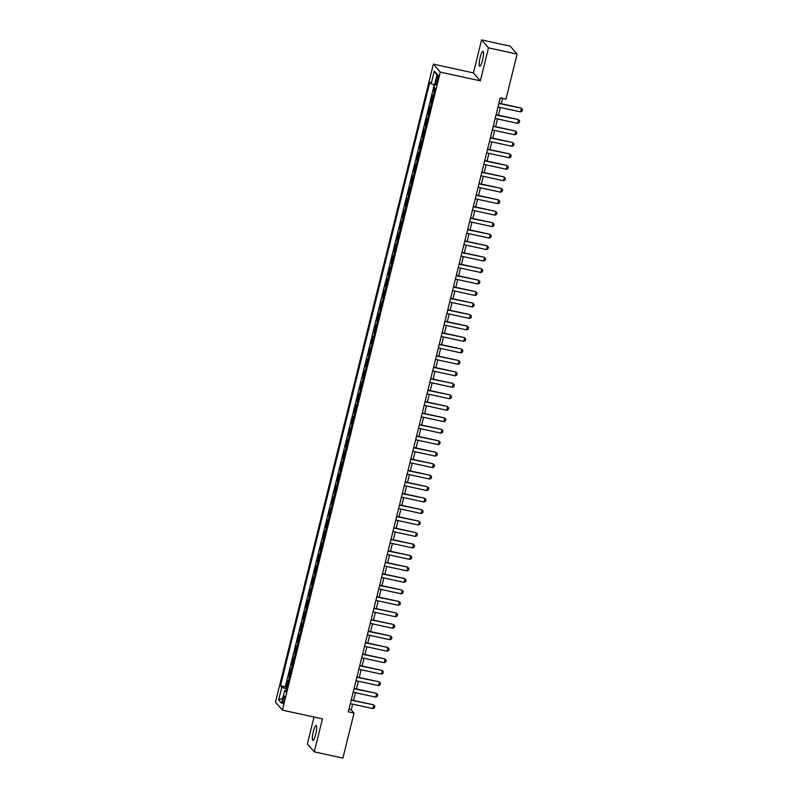 <?xml version="1.0" encoding="UTF-8"?>
<svg xmlns="http://www.w3.org/2000/svg" width="798" height="798" viewBox="0 0 798 798"><rect width="100%" height="100%" fill="white"/><g stroke="black" fill="none" stroke-linecap="round" stroke-linejoin="round"><path stroke-width="1.2" d="M315.709 734.34A7.641 1.476 -77.7 0 0 316.148 725.502A7.641 1.476 -77.7 0 0 313.325 731.586A7.641 1.476 -77.7 0 0 312.886 740.434A7.641 1.476 -77.7 0 0 315.709 734.34M482.551 60.169A7.641 1.476 -77.7 0 0 482.99 51.331A7.641 1.476 -77.7 0 0 480.167 57.416A7.641 1.476 -77.7 0 0 479.728 66.264A7.641 1.476 -77.7 0 0 482.551 60.169M284.198 700.415A3.82 0.738 -77.7 0 0 284.407 695.996A3.82 0.738 -77.7 0 0 283.001 699.038A3.82 0.738 -77.7 0 0 282.781 703.457A3.82 0.738 -77.7 0 0 284.198 700.415M314.023 717.033L307.37 743.906L314.282 751.856L342.891 758.1L354.043 713.063L351.24 709.831L352.636 704.175M433.374 64.149L275.48 702.18L282.392 710.13L440.287 72.109L433.374 64.149L473.433 72.887L480.336 80.847L488.506 47.85L481.593 39.9L473.433 72.887M481.593 39.9L510.201 46.144L517.114 54.094L488.506 47.85M434.411 87.461L433.573 90.862L434.651 91.092M433.334 96.408A4.778 0.668 -166.1 0 1 433.115 96.229L432.436 95.451L430.73 102.334L431.808 102.573M430.491 107.89A4.778 0.668 13.9 0 1 430.272 107.71L429.593 106.922L427.888 113.805L428.975 114.044M427.658 119.361A4.778 0.668 13.9 0 1 427.439 119.181L426.75 118.403L425.055 125.286L426.132 125.515M424.815 130.832A4.778 0.668 13.9 0 1 424.596 130.663L423.918 129.874L422.212 136.757L423.289 136.997M421.972 142.313A4.778 0.668 13.9 0 1 421.753 142.134L421.075 141.346L419.369 148.238L420.446 148.468M419.14 153.785A4.778 0.668 13.9 0 1 418.92 153.605L418.232 152.827L416.536 159.71L417.613 159.949M416.297 165.266A4.778 0.668 13.9 0 1 416.077 165.086L415.399 164.298L413.693 171.181L414.77 171.42M413.454 176.737A4.778 0.668 13.9 0 1 413.234 176.558L412.556 175.779L410.85 182.662L411.928 182.892M410.611 188.208A4.778 0.668 13.9 0 1 410.401 188.039L409.713 187.251L408.007 194.133L409.095 194.373M407.778 199.69A4.778 0.668 13.9 0 1 407.559 199.51L406.88 198.722L405.175 205.615L406.252 205.844M404.935 211.161A4.778 0.668 13.9 0 1 404.716 210.981L404.037 210.203L402.332 217.086L403.409 217.325M402.092 222.642A4.778 0.668 13.9 0 1 401.883 222.462L401.195 221.674L399.489 228.557L400.576 228.797M399.259 234.113A4.778 0.668 13.9 0 1 399.04 233.934L398.352 233.156L396.656 240.038L397.733 240.268M396.416 245.584A4.778 0.668 13.9 0 1 396.197 245.415L395.519 244.627L393.813 251.51L394.89 251.749M393.574 257.066A4.778 0.668 13.9 0 1 393.354 256.886L392.676 256.098L390.97 262.991L392.047 263.22M390.741 268.537A4.778 0.668 13.9 0 1 390.521 268.357L389.833 267.579L388.137 274.462L389.215 274.702M387.898 280.018A4.778 0.668 13.9 0 1 387.678 279.839L387 279.051L385.294 285.933L386.372 286.173M385.055 291.489A4.778 0.668 13.9 0 1 384.836 291.31L384.157 290.532L382.451 297.415L383.529 297.644M382.222 302.961A4.778 0.668 13.9 0 1 382.003 302.791L381.314 302.003L379.609 308.886L380.696 309.125M379.379 314.442A4.778 0.668 13.9 0 1 379.16 314.262L378.481 313.474L376.776 320.367L377.853 320.596M376.536 325.913A4.778 0.668 13.9 0 1 376.317 325.734L375.639 324.956L373.933 331.838L375.01 332.078M373.693 337.394A4.778 0.668 13.9 0 1 373.484 337.215L372.796 336.427L371.09 343.31L372.177 343.549M370.861 348.866A4.778 0.668 13.9 0 1 370.641 348.686L369.963 347.908L368.257 354.791L369.334 355.02M368.018 360.337A4.778 0.668 13.9 0 1 367.798 360.167L367.12 359.379L365.414 366.262L366.491 366.501M365.175 371.818A4.778 0.668 13.9 0 1 364.955 371.639L364.277 370.851L362.571 377.743L363.659 377.973M362.342 383.289A4.778 0.668 13.9 0 1 362.122 383.11L361.434 382.332L359.738 389.215L360.816 389.454M359.499 394.771A4.778 0.668 13.9 0 1 359.28 394.591L358.601 393.803L356.896 400.686L357.973 400.925M356.656 406.242A4.778 0.668 13.9 0 1 356.437 406.062L355.758 405.284L354.053 412.167L355.13 412.396M353.823 417.713A4.778 0.668 13.9 0 1 353.604 417.544L352.916 416.756L351.22 423.638L352.297 423.878M350.98 429.194A4.778 0.668 13.9 0 1 350.761 429.015L350.083 428.227L348.377 435.119L349.454 435.349M348.137 440.666A4.778 0.668 13.9 0 1 347.918 440.486L347.24 439.708L345.534 446.591L346.611 446.83M345.295 452.147A4.778 0.668 13.9 0 1 345.085 451.967L344.397 451.179L342.691 458.062L343.778 458.301M342.462 463.618A4.778 0.668 13.9 0 1 342.242 463.439L341.564 462.66L339.858 469.543L340.936 469.773M339.619 475.089A4.778 0.668 13.9 0 1 339.399 474.92L338.721 474.132L337.015 481.014L338.093 481.254M336.776 486.571A4.778 0.668 13.9 0 1 336.566 486.391L335.878 485.603L334.172 492.496L335.26 492.725M333.943 498.042A4.778 0.668 13.9 0 1 333.724 497.862L333.035 497.084L331.34 503.967L332.417 504.206M331.1 509.523A4.778 0.668 13.9 0 1 330.881 509.343L330.202 508.555L328.497 515.438L329.574 515.678M328.257 520.994A4.778 0.668 13.9 0 1 328.038 520.815L327.36 520.037L325.654 526.919L326.731 527.149M325.424 532.466A4.778 0.668 13.9 0 1 325.205 532.296L324.517 531.508L322.821 538.391L323.898 538.63M322.582 543.947A4.778 0.668 13.9 0 1 322.362 543.767L321.684 542.979L319.978 549.872L321.055 550.101M319.739 555.418A4.778 0.668 13.9 0 1 319.519 555.238L318.841 554.46L317.135 561.343L318.212 561.583M316.906 566.889A4.778 0.668 13.9 0 1 316.686 566.72L315.998 565.932L314.292 572.814L315.38 573.054M314.063 578.37A4.778 0.668 13.9 0 1 313.843 578.191L313.165 577.413L311.459 584.296L312.537 584.525M311.22 589.842A4.778 0.668 13.9 0 1 311.001 589.672L310.322 588.884L308.617 595.767L309.694 596.006M308.377 601.323A4.778 0.668 13.9 0 1 308.168 601.143L307.479 600.355L305.774 607.248L306.861 607.478M305.544 612.794A4.778 0.668 13.9 0 1 305.325 612.615L304.646 611.837L302.941 618.719L304.018 618.959M302.701 624.265A4.778 0.668 13.9 0 1 302.482 624.096L301.804 623.308L300.098 630.191L301.175 630.43M299.858 635.747A4.778 0.668 13.9 0 1 299.639 635.567L298.961 634.789L297.255 641.672L298.342 641.901M297.026 647.218A4.778 0.668 13.9 0 1 296.806 647.048L296.118 646.26L294.422 653.143L295.499 653.382M294.183 658.699A4.778 0.668 13.9 0 1 293.963 658.52L293.285 657.732L291.579 664.624L292.657 664.854M291.34 670.17A4.778 0.668 13.9 0 1 291.12 669.991L290.442 669.213L288.736 676.096L289.814 676.335M517.114 54.094L505.972 99.132L500.246 97.885L348.317 711.816L354.043 713.063M436.686 78.134L436.057 80.658A3.701 0.718 -77.7 0 0 435.848 84.937A3.701 0.718 -77.7 0 0 437.214 81.995L437.843 79.461A3.701 0.718 -77.7 0 0 438.052 75.182A3.701 0.718 -77.7 0 0 436.686 78.134L438.062 78.433M286.283 690.629L284.617 690.569L285.923 692.075L435.299 88.478L433.992 86.972L437.114 74.354L434.272 71.082L431.149 83.71L429.843 82.204L280.467 685.801L281.774 687.307L286.681 689.013M284.617 690.569L281.495 703.198L278.652 699.926L281.774 687.307M434.471 91.82A4.778 0.668 -166.1 0 1 434.252 91.64L433.573 90.862M434.262 84.797L285.275 686.849L286.981 687.806M288.507 681.642A4.778 0.668 13.9 0 1 288.287 681.472L287.599 680.684L285.903 687.567M289.634 677.053A4.778 0.668 -166.1 0 1 289.425 676.884L288.736 676.096M292.477 665.582A4.778 0.668 -166.1 0 1 292.258 665.402L291.579 664.624M295.32 654.111A4.778 0.668 -166.1 0 1 295.1 653.931L294.422 653.143M298.163 642.629A4.778 0.668 -166.1 0 1 297.943 642.45L297.255 641.672M300.996 631.158A4.778 0.668 -166.1 0 1 300.776 630.979L300.098 630.191M303.839 619.677A4.778 0.668 -166.1 0 1 303.619 619.507L302.941 618.719M306.681 608.206A4.778 0.668 -166.1 0 1 306.462 608.026L305.774 607.248M309.514 596.734A4.778 0.668 -166.1 0 1 309.295 596.555L308.617 595.767M312.357 585.253A4.778 0.668 -166.1 0 1 312.138 585.074L311.459 584.296M315.2 573.782A4.778 0.668 -166.1 0 1 314.981 573.602L314.292 572.814M318.033 562.301A4.778 0.668 -166.1 0 1 317.823 562.131L317.135 561.343M320.876 550.829A4.778 0.668 -166.1 0 1 320.656 550.65L319.978 549.872M323.719 539.358A4.778 0.668 -166.1 0 1 323.499 539.179L322.821 538.391M326.552 527.877A4.778 0.668 -166.1 0 1 326.342 527.697L325.654 526.919M329.394 516.406A4.778 0.668 -166.1 0 1 329.175 516.226L328.497 515.438M332.237 504.925A4.778 0.668 -166.1 0 1 332.018 504.755L331.34 503.967M335.08 493.453A4.778 0.668 -166.1 0 1 334.861 493.274L334.172 492.496M337.913 481.982A4.778 0.668 -166.1 0 1 337.694 481.802L337.015 481.014M340.756 470.501A4.778 0.668 -166.1 0 1 340.537 470.321L339.858 469.543M343.599 459.03A4.778 0.668 -166.1 0 1 343.379 458.85L342.691 458.062M346.432 447.548A4.778 0.668 -166.1 0 1 346.212 447.379L345.534 446.591M349.275 436.077A4.778 0.668 -166.1 0 1 349.055 435.898L348.377 435.119M352.118 424.606A4.778 0.668 -166.1 0 1 351.898 424.426L351.22 423.638M354.95 413.125A4.778 0.668 -166.1 0 1 354.741 412.945L354.053 412.167M357.793 401.653A4.778 0.668 -166.1 0 1 357.574 401.474L356.896 400.686M360.636 390.172A4.778 0.668 -166.1 0 1 360.417 390.003L359.738 389.215M363.479 378.701A4.778 0.668 -166.1 0 1 363.26 378.521L362.571 377.743M366.312 367.23A4.778 0.668 -166.1 0 1 366.092 367.05L365.414 366.262M369.155 355.748A4.778 0.668 -166.1 0 1 368.935 355.569L368.257 354.791M371.998 344.277A4.778 0.668 -166.1 0 1 371.778 344.098L371.09 343.31M374.831 332.796A4.778 0.668 -166.1 0 1 374.611 332.626L373.933 331.838M377.673 321.325A4.778 0.668 -166.1 0 1 377.454 321.145L376.776 320.367M380.516 309.853A4.778 0.668 -166.1 0 1 380.297 309.674L379.609 308.886M383.349 298.372A4.778 0.668 -166.1 0 1 383.14 298.193L382.451 297.415M386.192 286.901A4.778 0.668 -166.1 0 1 385.973 286.721L385.294 285.933M389.035 275.42A4.778 0.668 -166.1 0 1 388.816 275.25L388.137 274.462M391.868 263.948A4.778 0.668 -166.1 0 1 391.658 263.769L390.97 262.991M394.711 252.477A4.778 0.668 -166.1 0 1 394.491 252.298L393.813 251.51M397.554 240.996A4.778 0.668 -166.1 0 1 397.334 240.816L396.656 240.038M400.397 229.525A4.778 0.668 -166.1 0 1 400.177 229.345L399.489 228.557M403.229 218.044A4.778 0.668 -166.1 0 1 403.01 217.874L402.332 217.086M406.072 206.572A4.778 0.668 -166.1 0 1 405.853 206.393L405.175 205.615M408.915 195.101A4.778 0.668 -166.1 0 1 408.696 194.921L408.007 194.133M411.748 183.62A4.778 0.668 -166.1 0 1 411.529 183.44L410.85 182.662M414.591 172.149A4.778 0.668 -166.1 0 1 414.371 171.969L413.693 171.181M417.434 160.667A4.778 0.668 -166.1 0 1 417.214 160.498L416.536 159.71M420.267 149.196A4.778 0.668 -166.1 0 1 420.057 149.017L419.369 148.238M423.11 137.725A4.778 0.668 -166.1 0 1 422.89 137.545L422.212 136.757M425.952 126.244A4.778 0.668 -166.1 0 1 425.733 126.064L425.055 125.286M428.795 114.772A4.778 0.668 -166.1 0 1 428.576 114.593L427.888 113.805M431.628 103.291A4.778 0.668 -166.1 0 1 431.409 103.122L430.73 102.334M314.282 751.856L322.442 718.868L282.392 710.13M480.336 80.847L440.287 72.109M353.564 700.435L355.479 692.694M356.407 688.953L358.322 681.223M359.24 677.482L361.155 669.751M362.083 666.011L363.998 658.27M364.925 654.53L366.841 646.799M367.768 643.058L369.674 635.318M370.601 631.577L372.516 623.846M373.444 620.106L375.359 612.375M376.287 608.635L378.202 600.894M379.12 597.153L381.035 589.423M381.963 585.682L383.878 577.942M384.806 574.201L386.721 566.47M387.638 562.73L389.554 554.999M390.481 551.258L392.397 543.518M393.324 539.777L395.239 532.047M396.157 528.306L398.072 520.565M399 516.825L400.915 509.094M401.843 505.353L403.758 497.623M404.686 493.882L406.591 486.142M407.519 482.401L409.434 474.67M410.362 470.93L412.277 463.189M413.204 459.449L415.12 451.718M416.037 447.977L417.953 440.247M418.88 436.506L420.795 428.765M421.723 425.025L423.638 417.294M424.556 413.554L426.471 405.813M427.399 402.072L429.314 394.342M430.242 390.601L432.157 382.87M433.075 379.13L434.99 371.389M435.917 367.649L437.833 359.918M438.76 356.177L440.676 348.437M441.603 344.706L443.508 336.965M444.436 333.225L446.351 325.494M447.279 321.754L449.194 314.013M450.122 310.272L452.037 302.542M452.955 298.801L454.87 291.061M455.798 287.33L457.713 279.589M458.641 275.849L460.556 268.118M461.473 264.377L463.389 256.637M464.316 252.896L466.231 245.166M467.159 241.425L469.074 233.684M470.002 229.954L471.907 222.213M472.835 218.472L474.75 210.742M475.678 207.001L477.593 199.261M478.521 195.52L480.436 187.789M481.354 184.049L483.269 176.308M484.196 172.577L486.112 164.837M487.039 161.096L488.955 153.366M489.872 149.625L491.787 141.884M492.715 138.144L494.63 130.413M495.558 126.673L497.473 118.932M498.391 115.201L500.306 107.461M501.234 103.72L502.55 98.393M348.935 709.332L351.24 709.831M434.511 84.877L431.149 83.71M285.275 686.849L280.467 685.801M436.915 75.152L434.272 71.082M278.652 699.926L282.721 698.21M498.86 103.511L521.054 108.039L522.52 109.456L522.091 111.171L520.535 111.87L498.002 106.962M498.93 103.221L521.054 108.039M520.535 111.87L521.383 108.428L522.52 109.456M496.017 114.992L518.211 119.52L519.678 120.927L519.259 122.653L517.693 123.351L495.159 118.433M496.087 114.693L518.211 119.52M517.693 123.351L518.55 119.909L519.678 120.927M493.174 126.463L515.368 130.992L516.845 132.408L516.416 134.124L514.86 134.822L492.326 129.904M493.254 126.164L515.368 130.992M514.86 134.822L515.707 131.381L516.845 132.408M490.331 137.944L512.535 142.473L514.002 143.879L513.573 145.605L512.017 146.303L489.483 141.386M490.411 137.645L512.535 142.473M512.017 146.303L512.865 142.852L514.002 143.879M487.498 149.416L509.693 153.944L511.159 155.361L510.74 157.076L509.174 157.775L486.64 152.857M487.568 149.116L509.693 153.944M509.174 157.775L510.032 154.333L511.159 155.361M484.655 160.887L506.85 165.415L508.326 166.832L507.897 168.548L506.341 169.246L483.807 164.338M484.725 160.597L506.85 165.415M506.341 169.246L507.189 165.804L508.326 166.832M481.812 172.368L504.017 176.897L505.483 178.303L505.054 180.029L503.498 180.727L480.965 175.809M481.892 172.069L504.017 176.897M503.498 180.727L504.346 177.286L505.483 178.303M478.98 183.839L501.174 188.368L502.64 189.784L502.221 191.5L500.655 192.198L478.122 187.281M479.049 183.54L501.174 188.368M500.655 192.198L501.513 188.757L502.64 189.784M476.137 195.32L498.331 199.849L499.807 201.256L499.378 202.981L497.812 203.68L475.289 198.762M476.207 195.021L498.331 199.849M497.812 203.68L498.67 200.228L499.807 201.256M473.294 206.792L495.488 211.32L496.964 212.737L496.536 214.453L494.979 215.151L472.446 210.233M473.374 206.492L495.488 211.32M494.979 215.151L495.827 211.709L496.964 212.737M470.461 218.263L492.655 222.792L494.122 224.208L493.703 225.924L492.137 226.622L469.603 221.714M470.531 217.974L492.655 222.792M492.137 226.622L492.984 223.181L494.122 224.208M467.618 229.744L489.812 234.273L491.289 235.679L490.86 237.405L489.294 238.103L466.76 233.186M467.688 229.445L489.812 234.273M489.294 238.103L490.152 234.662L491.289 235.679M464.775 241.215L486.97 245.744L488.446 247.161L488.017 248.876L486.461 249.575L463.927 244.657M464.855 240.916L486.97 245.744M486.461 249.575L487.309 246.133L488.446 247.161M461.942 252.697L484.137 257.225L485.603 258.632L485.174 260.357L483.618 261.056L461.084 256.138M462.012 252.397L484.137 257.225M483.618 261.056L484.466 257.604L485.603 258.632M459.099 264.168L481.294 268.697L482.76 270.103L482.341 271.829L480.775 272.527L458.242 267.609M459.169 263.869L481.294 268.697M480.775 272.527L481.633 269.086L482.76 270.103M456.257 275.639L478.451 280.168L479.927 281.584L479.498 283.3L477.942 283.998L455.409 279.091M456.336 275.35L478.451 280.168M477.942 283.998L478.79 280.557L479.927 281.584M453.414 287.12L475.618 291.649L477.084 293.056L476.655 294.781L475.099 295.479L452.566 290.562M453.493 286.821L475.618 291.649M475.099 295.479L475.947 292.038L477.084 293.056M450.581 298.592L472.775 303.12L474.241 304.537L473.822 306.252L472.256 306.951L449.723 302.033M450.651 298.292L472.775 303.12M472.256 306.951L473.114 303.509L474.241 304.537M447.738 310.073L469.932 314.602L471.409 316.008L470.98 317.734L469.414 318.432L446.89 313.514M447.808 309.774L469.932 314.602M469.414 318.432L470.271 314.981L471.409 316.008M444.895 321.544L467.089 326.073L468.566 327.479L468.137 329.205L466.581 329.903L444.047 324.986M444.975 321.245L467.089 326.073M466.581 329.903L467.429 326.462L468.566 327.479M442.062 333.015L464.256 337.544L465.723 338.96L465.304 340.676L463.738 341.374L441.204 336.467M442.132 332.726L464.256 337.544M463.738 341.374L464.596 337.933L465.723 338.96M439.219 344.497L461.414 349.025L462.89 350.432L462.461 352.157L460.895 352.856L438.371 347.938M439.289 344.197L461.414 349.025M460.895 352.856L461.753 349.414L462.89 350.432M436.376 355.968L458.571 360.496L460.047 361.913L459.618 363.629L458.062 364.327L435.528 359.409M436.456 355.669L458.571 360.496M458.062 364.327L458.91 360.886L460.047 361.913M433.543 367.449L455.738 371.978L457.204 373.384L456.775 375.11L455.219 375.808L432.686 370.89M433.613 367.15L455.738 371.978M455.219 375.808L456.067 372.357L457.204 373.384M430.701 378.92L452.895 383.449L454.361 384.855L453.942 386.581L452.376 387.279L429.843 382.362M430.77 378.621L452.895 383.449M452.376 387.279L453.234 383.838L454.361 384.855M427.858 390.392L450.052 394.92L451.528 396.337L451.099 398.052L449.543 398.751L427.01 393.843M427.937 390.102L450.052 394.92M449.543 398.751L450.391 395.309L451.528 396.337M425.015 401.873L447.219 406.401L448.685 407.808L448.257 409.534L446.7 410.232L424.167 405.314M425.095 401.574L447.219 406.401M446.7 410.232L447.548 406.79L448.685 407.808M422.182 413.344L444.376 417.873L445.843 419.289L445.424 421.005L443.858 421.703L421.324 416.785M422.252 413.045L444.376 417.873M443.858 421.703L444.715 418.262L445.843 419.289M419.339 424.825L441.533 429.354L443.01 430.76L442.581 432.486L441.025 433.184L418.491 428.267M419.409 424.526L441.533 429.354M441.025 433.184L441.873 429.733L443.01 430.76M416.496 436.297L438.701 440.825L440.167 442.232L439.738 443.957L438.182 444.656L415.648 439.738M416.576 435.997L438.701 440.825M438.182 444.656L439.03 441.214L440.167 442.232M413.663 447.768L435.858 452.296L437.324 453.713L436.905 455.429L435.339 456.127L412.805 451.219M413.733 447.479L435.858 452.296M435.339 456.127L436.197 452.685L437.324 453.713M410.82 459.249L433.015 463.778L434.491 465.184L434.062 466.91L432.496 467.608L409.973 462.69M410.89 458.95L433.015 463.778M432.496 467.608L433.354 464.167L434.491 465.184M407.978 470.72L430.172 475.249L431.648 476.665L431.219 478.381L429.663 479.079L407.13 474.162M408.057 470.421L430.172 475.249M429.663 479.079L430.511 475.638L431.648 476.665M405.145 482.201L427.339 486.73L428.805 488.137L428.386 489.862L426.82 490.561L404.287 485.643M405.214 481.902L427.339 486.73M426.82 490.561L427.668 487.109L428.805 488.137M402.302 493.673L424.496 498.201L425.972 499.608L425.543 501.334L423.977 502.032L401.454 497.114M402.372 493.373L424.496 498.201M423.977 502.032L424.835 498.59L425.972 499.608M399.459 505.144L421.653 509.673L423.13 511.089L422.701 512.805L421.144 513.503L398.611 508.595M399.539 504.855L421.653 509.673M421.144 513.503L421.992 510.062L423.13 511.089M396.626 516.625L418.82 521.154L420.287 522.56L419.858 524.286L418.302 524.984L395.768 520.067M396.696 516.326L418.82 521.154M418.302 524.984L419.149 521.543L420.287 522.56M393.783 528.096L415.977 532.625L417.444 534.042L417.025 535.757L415.459 536.456L392.925 531.538M393.853 527.797L415.977 532.625M415.459 536.456L416.317 533.014L417.444 534.042M390.94 539.578L413.135 544.106L414.611 545.513L414.182 547.238L412.626 547.937L390.092 543.019M391.02 539.278L413.135 544.106M412.626 547.937L413.474 544.485L414.611 545.513M388.097 551.049L410.302 555.578L411.768 556.984L411.339 558.71L409.783 559.408L387.249 554.49M388.177 550.75L410.302 555.578M409.783 559.408L410.631 555.967L411.768 556.984M385.264 562.52L407.459 567.049L408.925 568.465L408.506 570.181L406.94 570.879L384.407 565.972M385.334 562.231L407.459 567.049M406.94 570.879L407.798 567.438L408.925 568.465M382.422 574.001L404.616 578.53L406.092 579.937L405.663 581.662L404.097 582.36L381.574 577.443M382.491 573.702L404.616 578.53M404.097 582.36L404.955 578.919L406.092 579.937M379.579 585.473L401.783 590.001L403.249 591.418L402.82 593.133L401.264 593.832L378.731 588.914M379.658 585.173L401.783 590.001M401.264 593.832L402.112 590.39L403.249 591.418M376.746 596.954L398.94 601.483L400.406 602.889L399.988 604.615L398.421 605.313L375.888 600.395M376.816 596.655L398.94 601.483M398.421 605.313L399.279 601.862L400.406 602.889M373.903 608.425L396.097 612.954L397.574 614.36L397.145 616.086L395.579 616.784L373.055 611.866M373.973 608.126L396.097 612.954M395.579 616.784L396.436 613.343L397.574 614.36M371.06 619.896L393.254 624.425L394.731 625.841L394.302 627.557L392.746 628.255L370.212 623.348M371.14 619.607L393.254 624.425M392.746 628.255L393.594 624.814L394.731 625.841M368.227 631.378L390.421 635.906L391.888 637.313L391.459 639.038L389.903 639.737L367.369 634.819M368.297 631.078L390.421 635.906M389.903 639.737L390.751 636.295L391.888 637.313M365.384 642.849L387.579 647.378L389.045 648.794L388.626 650.51L387.06 651.208L364.526 646.29M365.454 642.55L387.579 647.378M387.06 651.208L387.918 647.767L389.045 648.794M362.541 654.33L384.736 658.859L386.212 660.265L385.783 661.991L384.227 662.689L361.694 657.771M362.621 654.031L384.736 658.859M384.227 662.689L385.075 659.238L386.212 660.265M359.699 665.801L381.903 670.33L383.369 671.736L382.94 673.462L381.384 674.16L358.851 669.243M359.778 665.502L381.903 670.33M381.384 674.16L382.232 670.719L383.369 671.736M356.866 677.273L379.06 681.801L380.526 683.218L380.107 684.933L378.541 685.632L356.008 680.724M356.935 676.983L379.06 681.801M378.541 685.632L379.399 682.19L380.526 683.218M354.023 688.754L376.217 693.282L377.693 694.689L377.264 696.415L375.708 697.113L353.175 692.195M354.093 688.455L376.217 693.282M375.708 697.113L376.556 693.671L377.693 694.689M351.18 700.225L373.384 704.754L374.851 706.17L374.422 707.886L372.866 708.584L350.332 703.666M351.26 699.926L373.384 704.754M372.866 708.584L373.713 705.143L374.851 706.17M433.115 96.229L434.252 91.64M288.287 681.472L289.425 676.884M291.12 669.991L292.258 665.402M293.963 658.52L295.1 653.931M296.806 647.048L297.943 642.45M299.639 635.567L300.776 630.979M302.482 624.096L303.619 619.507M305.325 612.615L306.462 608.026M308.168 601.143L309.295 596.555M311.001 589.672L312.138 585.074M313.843 578.191L314.981 573.602M316.686 566.72L317.823 562.131M319.519 555.238L320.656 550.65M322.362 543.767L323.499 539.179M325.205 532.296L326.342 527.697M328.038 520.815L329.175 516.226M330.881 509.343L332.018 504.755M333.724 497.862L334.861 493.274M336.566 486.391L337.694 481.802M339.399 474.92L340.537 470.321M342.242 463.439L343.379 458.85M345.085 451.967L346.212 447.379M347.918 440.486L349.055 435.898M350.761 429.015L351.898 424.426M353.604 417.544L354.741 412.945M356.437 406.062L357.574 401.474M359.28 394.591L360.417 390.003M362.122 383.11L363.26 378.521M364.955 371.639L366.092 367.05M367.798 360.167L368.935 355.569M370.641 348.686L371.778 344.098M373.484 337.215L374.611 332.626M376.317 325.734L377.454 321.145M379.16 314.262L380.297 309.674M382.003 302.791L383.14 298.193M384.836 291.31L385.973 286.721M387.678 279.839L388.816 275.25M390.521 268.357L391.658 263.769M393.354 256.886L394.491 252.298M396.197 245.415L397.334 240.816M399.04 233.934L400.177 229.345M401.883 222.462L403.01 217.874M404.716 210.981L405.853 206.393M407.559 199.51L408.696 194.921M410.401 188.039L411.529 183.44M413.234 176.558L414.371 171.969M416.077 165.086L417.214 160.498M418.92 153.605L420.057 149.017M421.753 142.134L422.89 137.545M424.596 130.663L425.733 126.064M427.439 119.181L428.576 114.593M430.272 107.71L431.409 103.122M437.464 80.967L436.057 80.658"/></g></svg>
